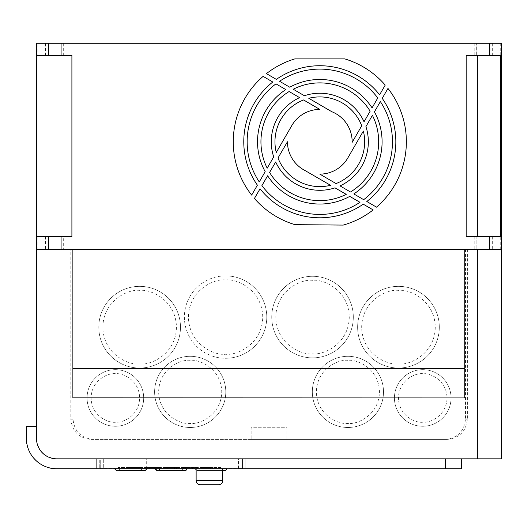<?xml version="1.0" encoding="UTF-8"?>
<svg xmlns="http://www.w3.org/2000/svg" width="528" height="528" viewBox="0 0 528 528"><rect width="100%" height="100%" fill="white"/><g stroke="black" fill="none" stroke-linecap="round" stroke-linejoin="round"><path stroke-width="0.4" stroke-dasharray="2.64 1.98" d="M139.636 286.348A40.847 40.847 0 0 0 98.795 327.188A40.847 40.847 0 0 0 139.636 368.036A40.847 40.847 0 0 0 180.484 327.188A40.847 40.847 0 0 0 139.636 286.348A40.847 40.847 0 0 0 98.795 327.188A40.847 40.847 0 0 0 139.636 368.036A40.847 40.847 0 0 0 180.484 327.188A40.847 40.847 0 0 0 139.636 286.348A40.847 40.847 0 0 1 180.484 327.188A40.847 40.847 0 0 1 139.636 368.036M312.53 276.296A40.788 40.788 0 0 0 271.742 317.084A40.788 40.788 0 0 0 312.53 357.865A40.788 40.788 0 0 0 353.318 317.084A40.788 40.788 0 0 0 312.53 276.296A40.788 40.788 0 0 0 271.742 317.084A40.788 40.788 0 0 0 312.53 357.865A40.788 40.788 0 0 0 353.318 317.084A40.788 40.788 0 0 0 312.53 276.296A40.788 40.788 0 0 1 353.318 317.084A40.788 40.788 0 0 1 312.53 357.865M422.737 369.659A28.307 28.307 0 0 0 394.429 397.967A28.307 28.307 0 0 0 422.737 426.274A28.307 28.307 0 0 0 451.044 397.967A28.307 28.307 0 0 0 422.737 369.659A28.307 28.307 0 0 0 394.429 397.967A28.307 28.307 0 0 0 422.737 426.274A28.307 28.307 0 0 0 451.044 397.967A28.307 28.307 0 0 0 422.737 369.659A28.307 28.307 0 0 1 451.044 397.967A28.307 28.307 0 0 1 422.737 426.274M190.192 356.308A35.587 35.587 0 0 0 154.605 391.901A35.587 35.587 0 0 0 190.192 427.489A35.587 35.587 0 0 0 225.779 391.901A35.587 35.587 0 0 0 190.192 356.308A35.587 35.587 0 0 0 154.605 391.901A35.587 35.587 0 0 0 190.192 427.489A35.587 35.587 0 0 0 225.779 391.901A35.587 35.587 0 0 0 190.192 356.308A35.587 35.587 0 0 1 225.779 391.901A35.587 35.587 0 0 1 190.192 427.489M115.375 369.659A28.307 28.307 0 0 0 87.061 397.967A28.307 28.307 0 0 0 115.375 426.274A28.307 28.307 0 0 0 143.682 397.967A28.307 28.307 0 0 0 115.375 369.659A28.307 28.307 0 0 0 87.061 397.967A28.307 28.307 0 0 0 115.375 426.274A28.307 28.307 0 0 0 143.682 397.967A28.307 28.307 0 0 0 115.375 369.659A28.307 28.307 0 0 1 143.682 397.967A28.307 28.307 0 0 1 115.375 426.274M347.919 356.308A35.587 35.587 0 0 0 312.332 391.901A35.587 35.587 0 0 0 347.919 427.489A35.587 35.587 0 0 0 383.506 391.901A35.587 35.587 0 0 0 347.919 356.308A35.587 35.587 0 0 0 312.332 391.901A35.587 35.587 0 0 0 347.919 427.489A35.587 35.587 0 0 0 383.506 391.901A35.587 35.587 0 0 0 347.919 356.308A35.587 35.587 0 0 1 383.506 391.901A35.587 35.587 0 0 1 347.919 427.489M398.468 286.348A40.847 40.847 0 0 0 357.628 327.188A40.847 40.847 0 0 0 398.468 368.036A40.847 40.847 0 0 0 439.316 327.188A40.847 40.847 0 0 0 398.468 286.348A40.847 40.847 0 0 0 357.628 327.188A40.847 40.847 0 0 0 398.468 368.036A40.847 40.847 0 0 0 439.316 327.188A40.847 40.847 0 0 0 398.468 286.348A40.847 40.847 0 0 1 439.316 327.188A40.847 40.847 0 0 1 398.468 368.036M225.581 275.88A41.204 41.204 0 0 0 184.378 317.084A41.204 41.204 0 0 0 225.581 358.281A41.204 41.204 0 0 0 266.779 317.084A41.204 41.204 0 0 0 225.581 275.88A41.204 41.204 0 0 0 184.378 317.084A41.204 41.204 0 0 0 225.581 358.281A41.204 41.204 0 0 0 266.779 317.084A41.204 41.204 0 0 0 225.581 275.88A41.204 41.204 0 0 1 266.779 317.084A41.204 41.204 0 0 1 225.581 358.281M184.721 470.56L182.186 470.56L184.721 470.56A2.02 2.02 0 0 0 186.74 468.541L159.614 468.541L186.74 468.541M224.657 470.56L199.901 470.56C197.201 470.56 197.201 470.56 199.901 470.56C197.201 470.56 197.201 470.56 199.901 470.56L222.671 470.56M226.67 468.739A2.02 2.02 0 0 0 226.684 468.541L199.901 468.541L226.684 468.541M144.355 470.56L144.19 470.56A2.02 2.02 0 0 0 146.21 468.541L114.378 468.541L146.21 468.541M186.615 468.739A2.02 2.02 0 0 0 186.628 468.541L155.06 468.541L186.628 468.541M186.978 468.739A2.02 2.02 0 0 0 186.991 468.541L155.173 468.541L186.991 468.541M222.387 470.56L199.901 470.56C197.069 470.56 197.069 470.56 199.901 470.56C197.069 470.56 197.069 470.56 199.901 470.56L222.387 470.56L222.387 468.541L195.604 468.541L226.796 468.541L222.387 468.541L222.387 470.56M218.625 484.717L200.178 484.717M63.301 236.603L48.14 236.603L61.281 236.603L48.14 236.603L48.14 249.341L36.511 249.341L36.511 43.283L48.14 43.283L48.14 55.42L48.14 43.283L501.6 43.283L501.6 236.603L489.971 236.603L489.971 249.341L63.301 249.341L63.301 236.603L71.9 236.603L71.9 55.42L61.281 55.42L61.281 43.283L61.281 55.42L48.14 55.42L61.281 55.42L61.281 43.283M476.698 55.42L490.109 55.42L476.698 55.42L476.698 43.283L490.109 43.283L476.698 43.283M490.109 55.42L490.109 43.283M260.06 188.78A76.032 76.032 0 0 0 363.231 204.178L373.157 209.913A86.546 86.546 0 0 1 343.213 225.086L294.895 224.644A86.546 86.546 0 0 1 254.423 198.462L260.06 188.78M319.81 214.421A72.659 72.659 0 0 0 359.984 202.303L349.741 196.383A62.284 62.284 0 0 1 267.637 175.778L261.895 185.638A72.659 72.659 0 0 0 319.81 214.421M319.81 200.627A58.865 58.865 0 0 0 346.249 194.357L334.996 187.856A48.53 48.53 0 0 1 275.682 161.964L269.577 172.451A58.865 58.865 0 0 0 319.81 200.627M319.81 186.615A44.847 44.847 0 0 0 330.574 185.302L305.164 170.61A32.353 32.353 0 0 1 287.456 141.761L277.999 157.991A44.847 44.847 0 0 0 319.81 186.615M61.281 236.603L61.281 249.341L61.281 236.603L61.281 249.341L48.14 249.341L61.281 249.341L48.14 249.341L48.14 236.603L36.511 236.603L71.9 236.603L36.511 236.603M474.804 43.283L474.804 55.42L466.211 55.42L466.211 236.603L476.83 236.603L476.83 249.341L476.83 236.603L489.971 236.603L476.83 236.603L476.83 249.341M222.671 468.739L196.132 468.541L222.671 468.541M501.6 43.283L501.6 55.42L501.6 43.283L501.6 55.42L489.971 55.42L489.971 43.283L489.971 55.42L476.83 55.42L476.83 43.283L476.83 55.42L474.804 55.42M474.804 236.603L474.804 249.341M48.14 43.283L48.14 55.42L61.281 55.42M48.14 55.42L37.871 55.42L37.871 43.283M36.511 55.42L36.511 43.283L36.511 55.42L71.9 55.42L37.871 55.42M500.59 55.42L466.211 55.42L500.59 55.42L500.59 236.603L477.332 236.603L500.59 236.603M477.332 458.832L477.332 249.341L501.6 249.341L501.6 458.832L56.734 458.832A20.222 20.222 0 0 1 36.511 438.61L36.511 249.341L501.6 249.341L489.971 249.341L489.971 236.603L476.83 236.603M466.211 236.603L477.332 236.603L466.211 236.603L466.211 55.42L466.211 236.603M71.9 55.42L71.9 236.603L71.9 55.42M63.301 249.341L61.281 249.341M36.511 426.274L36.511 438.61L36.511 426.274L26.4 426.274L36.511 426.274L26.4 426.274L26.4 438.412A30.334 30.334 0 0 0 56.734 468.739C41.725 470.098 25.047 453.413 26.4 438.412A30.334 30.334 0 0 0 56.734 468.739L461.512 468.739L445.335 468.739L445.335 458.832M477.332 249.341L36.511 249.341M308.774 98.294L331.835 111.725A32.353 32.353 0 0 1 352.156 142.355L361.72 125.789A44.847 44.847 0 0 0 308.774 98.294M276.263 152.486L291.793 125.585A32.353 32.353 0 0 1 319.81 109.408L303.58 99.95A44.847 44.847 0 0 0 276.263 152.486M299.607 97.634L289.12 91.529A58.865 58.865 0 0 0 267.201 168.175L273.702 156.915A48.53 48.53 0 0 1 299.607 97.634M285.793 89.588L275.939 83.846A72.659 72.659 0 0 0 259.261 181.929L265.181 171.673A62.284 62.284 0 0 1 285.793 89.588M251.658 195.103L257.387 185.17A76.032 76.032 0 0 1 272.791 82.012L263.116 76.375A86.546 86.546 0 0 0 251.658 195.103M266.449 73.623L276.335 79.385A76.032 76.032 0 0 1 379.612 94.809L385.222 85.087A86.546 86.546 0 0 0 344.731 58.879L294.895 58.879A86.546 86.546 0 0 0 266.449 73.623M319.81 174.115L336.039 183.572A44.847 44.847 0 0 0 363.363 131.043L347.833 157.938A32.353 32.353 0 0 1 319.81 174.115M387.968 88.42L382.232 98.353A76.032 76.032 0 0 1 366.828 201.511L376.51 207.154A86.546 86.546 0 0 0 387.968 88.42M364.036 121.777L370.135 111.217A58.865 58.865 0 0 0 293.238 89.232L304.405 95.74A48.53 48.53 0 0 1 364.036 121.777M372.068 107.877L377.784 97.964A72.659 72.659 0 0 0 279.563 81.266L289.76 87.212A62.284 62.284 0 0 1 372.068 107.877M340.012 185.889L350.5 191.994A58.865 58.865 0 0 0 372.418 115.348L365.917 126.614A48.53 48.53 0 0 1 340.012 185.889M353.826 193.934L363.686 199.676A72.659 72.659 0 0 0 380.358 101.6L374.438 111.85A62.284 62.284 0 0 1 353.826 193.934M477.332 236.603L477.332 55.42M465.472 249.341L465.472 419.199C464.185 431.396 457.433 438.134 445.223 439.421L286.942 439.421L286.942 427.284L251.17 427.284L251.17 439.421L93.278 439.421C81.061 438.134 74.309 431.396 73.022 419.199L73.022 249.341M467.379 249.341L467.379 419.199C466.092 431.396 459.347 438.134 447.13 439.421L91.093 439.421C78.877 438.134 72.125 431.396 70.838 419.199L70.838 249.341M36.511 438.61A20.222 20.222 0 0 0 56.734 458.832A20.222 20.222 0 0 1 36.511 438.61C37.798 450.806 44.537 457.545 56.734 458.832A20.222 20.222 0 0 1 36.511 438.61M489.971 236.603L489.971 249.341M48.14 236.603L48.14 249.341M245.098 468.739L245.098 458.832L241.052 458.832L245.098 458.832L245.098 468.739L96.664 468.739L100.709 468.739L96.664 468.739L96.664 458.832L96.664 468.739M461.512 468.739L461.512 458.832L461.512 468.739L56.734 468.739M72.877 249.341L72.871 397.934M464.818 397.934L464.818 249.341M251.17 439.421L286.942 439.421L286.942 427.284L251.17 427.284L251.17 439.421M445.223 439.421L447.13 439.421M91.093 439.421L93.278 439.421M241.052 468.739L100.709 468.739L241.052 468.739L241.052 458.832L100.709 458.832L241.052 458.832L241.052 468.739M200.996 468.739L200.996 458.832M195.07 468.739L195.07 458.832M146.692 468.739L146.692 458.832M139.874 468.739L139.874 458.832M100.709 458.832L96.664 458.832L100.709 458.832L100.709 468.739L100.709 458.832M238.451 458.832L103.316 458.832L238.451 458.832L238.451 468.541L242.491 468.541L242.491 458.832L242.491 468.541L103.316 468.541L238.451 468.541L238.451 458.832M99.271 458.832L103.316 458.832L99.271 458.832L99.271 468.541L99.271 458.832M103.316 468.541L99.271 468.541L103.316 468.541L103.316 458.832L103.316 468.541M203.775 468.541L210.646 468.541L203.775 468.541L203.775 467.524L201.749 467.524L201.749 468.541L201.749 467.524L210.646 467.524L203.775 467.524L203.775 468.541M212.665 468.541L210.646 468.541L212.665 468.541L212.665 467.524L210.646 467.524L212.665 467.524L212.665 468.541M192.489 468.541L185.684 468.541L192.489 468.541L192.489 467.524L194.509 467.524L194.509 468.541L194.509 467.524L185.684 467.524L192.489 467.524L192.489 468.541M183.665 468.541L185.684 468.541L183.665 468.541L183.665 467.524L185.684 467.524L183.665 467.524L183.665 468.541M165.172 468.541L167.198 468.541L165.172 468.541L165.172 467.524L174.491 467.524L165.172 467.524L165.172 468.541M174.491 468.541L167.198 468.541L176.517 468.541L174.491 468.541L174.491 467.524L176.517 467.524L174.491 467.524L174.491 468.541M147.259 468.541L149.285 468.541L147.259 468.541L147.259 467.524L156.004 467.524L147.259 467.524L147.259 468.541M156.004 468.541L149.285 468.541L158.024 468.541L156.004 468.541L156.004 467.524L158.024 467.524L156.004 467.524L156.004 468.541M128.938 468.541L130.957 468.541L128.938 468.541L128.938 467.524L138.006 467.524L128.938 467.524L128.938 468.541M138.006 468.541L130.957 468.541L140.032 468.541L138.006 468.541L138.006 467.524L140.032 467.524L138.006 467.524L138.006 468.541M118.305 468.541L221.027 468.541L118.305 468.541L118.305 467.524L118.305 468.541M184.609 470.56L159.614 470.56L159.614 468.541L154.81 468.541L159.614 468.541L159.614 470.56C156.611 470.56 156.611 470.56 159.614 470.56C156.611 470.56 156.611 470.56 159.614 470.56L182.186 470.56L159.614 470.56C156.308 470.56 156.308 470.56 159.614 470.56C156.308 470.56 156.308 470.56 159.614 470.56L182.186 470.56L159.614 470.56L159.614 468.739M199.901 468.541L195.492 468.541L199.901 468.541L199.901 470.56L199.901 468.541M119.183 468.739L114.728 468.541L119.183 468.541L119.183 470.56C115.883 470.56 115.883 470.56 119.183 470.56C115.883 470.56 115.883 470.56 119.183 470.56C116.299 470.56 116.299 470.56 119.183 470.56C116.299 470.56 116.299 470.56 119.183 470.56L119.183 468.541L119.183 470.56L119.183 468.541L119.183 470.56L141.755 470.56L141.755 468.739M176.517 468.541L176.517 467.524L176.517 468.541M158.024 468.541L158.024 467.524L158.024 468.541M140.032 468.541L140.032 467.524L140.032 468.541M221.027 467.524L118.305 467.524L221.027 467.524L221.027 468.541L221.027 467.524M184.965 470.56L182.186 470.56L182.186 468.739M144.19 470.56L141.755 470.56L141.755 468.541L141.755 470.56M139.636 290.387C128.872 288.908 103.336 299.95 102.835 327.188C103.336 354.433 128.872 365.475 139.636 363.997C150.407 365.475 175.943 354.433 176.444 327.188C175.943 299.95 150.407 288.908 139.636 290.387M312.53 280.342C301.785 278.863 276.289 289.885 275.788 317.084C276.289 344.276 301.785 355.298 312.53 353.826C323.281 355.298 348.77 344.276 349.272 317.084C348.77 289.885 323.281 278.863 312.53 280.342M422.737 373.699C415.642 372.728 398.805 380.008 398.468 397.967C398.805 415.925 415.642 423.205 422.737 422.228C429.838 423.205 446.675 415.925 447.005 397.967C446.675 380.008 429.838 372.728 422.737 373.699M190.192 360.353C180.965 359.086 159.08 368.551 158.644 391.901C159.08 415.246 180.965 424.71 190.192 423.443C199.419 424.71 221.305 415.246 221.74 391.901C221.305 368.551 199.419 359.086 190.192 360.353M115.375 373.699C108.273 372.728 91.436 380.008 91.106 397.967C91.436 415.925 108.273 423.205 115.375 422.228C122.47 423.205 139.306 415.925 139.636 397.967C139.306 380.008 122.47 372.728 115.375 373.699M347.919 360.353C338.692 359.086 316.807 368.551 316.371 391.901C316.807 415.246 338.692 424.71 347.919 423.443C357.146 424.71 379.031 415.246 379.46 391.901C379.031 368.551 357.146 359.086 347.919 360.353M398.468 290.387C387.704 288.908 362.168 299.95 361.667 327.188C362.168 354.433 387.704 365.475 398.468 363.997C409.24 365.475 434.775 354.433 435.277 327.188C434.775 299.95 409.24 288.908 398.468 290.387M225.581 279.926C214.711 278.428 188.932 289.575 188.423 317.084C188.932 344.586 214.711 355.733 225.581 354.242C236.452 355.733 262.231 344.586 262.739 317.084C262.231 289.575 236.452 278.428 225.581 279.926M182.186 470.56L182.186 468.541L182.186 470.56M222.671 480.671L196.132 480.671M492.657 55.42L492.657 43.283M500.24 43.283L500.24 55.42M63.301 55.42L63.301 43.283M45.454 55.42L45.454 43.283M500.24 249.341L500.24 236.603M467.379 419.199L465.472 419.199M492.657 236.603L492.657 249.341M45.454 236.603L45.454 249.341M37.871 249.341L37.871 236.603M73.022 419.199L70.838 419.199M210.646 468.541L210.646 467.524L210.646 468.541M185.684 468.541L185.684 467.524L185.684 468.541M167.198 468.541L167.198 467.524L167.198 468.541M149.285 468.541L149.285 467.524L149.285 468.541M130.957 468.541L130.957 467.524L130.957 468.541M155.06 468.541L157.08 470.56M196.132 469.9L197.624 470.56M196.132 470.019L197.512 470.56M114.728 468.541L116.754 470.56"/><path stroke-width="0.79" d="M222.387 470.56L224.657 470.56A2.02 2.02 0 0 0 226.67 468.739M119.183 468.739L119.183 470.56L141.755 470.56L119.183 470.56C116.094 470.56 116.094 470.56 119.183 470.56C116.094 470.56 116.094 470.56 119.183 470.56L144.54 470.56A2.02 2.02 0 0 0 146.553 468.739M144.355 470.56A2.02 2.02 0 0 0 146.368 468.739M159.614 468.739L159.614 470.56C156.743 470.56 156.743 470.56 159.614 470.56C156.743 470.56 156.743 470.56 159.614 470.56L184.609 470.56A2.02 2.02 0 0 0 186.615 468.739M182.186 468.739L182.186 470.56L184.965 470.56A2.02 2.02 0 0 0 186.978 468.739M224.657 470.56L224.77 470.56A2.02 2.02 0 0 0 226.783 468.739M196.132 480.671L222.671 480.671A4.046 4.046 0 0 1 218.625 484.717L200.178 484.717A4.046 4.046 0 0 1 196.132 480.671L196.132 468.739M260.06 188.78A76.032 76.032 0 0 0 363.231 204.178L373.157 209.913A86.546 86.546 0 0 1 343.213 225.086L294.895 224.644A86.546 86.546 0 0 1 254.423 198.462L260.06 188.78M359.984 202.303A72.659 72.659 0 0 1 261.895 185.638L267.637 175.778A62.284 62.284 0 0 0 349.741 196.383L359.984 202.303M346.249 194.357A58.865 58.865 0 0 1 269.577 172.451L275.682 161.964A48.53 48.53 0 0 0 334.996 187.856L346.249 194.357M330.574 185.302A44.847 44.847 0 0 1 277.999 157.991L287.456 141.761A32.353 32.353 0 0 0 305.164 170.61L330.574 185.302M222.671 480.671L222.671 468.739M48.642 43.283L36.511 43.283L36.511 438.61A20.222 20.222 0 0 0 56.734 458.832L501.6 458.832L501.6 43.283L48.642 43.283L48.642 55.42L71.9 55.42L71.9 236.603L36.511 236.603M36.511 55.42L36.511 43.283L36.511 55.42L48.642 55.42M36.511 249.341L501.6 249.341L501.6 236.603L466.211 236.603L466.211 55.42L501.6 55.42L501.6 43.283M352.156 142.355A32.353 32.353 0 0 0 331.835 111.725L308.774 98.294A44.847 44.847 0 0 1 361.72 125.789L352.156 142.355M319.81 109.408A32.353 32.353 0 0 0 291.793 125.585L276.263 152.486A44.847 44.847 0 0 1 303.58 99.95L319.81 109.408M267.201 168.175A58.865 58.865 0 0 1 289.12 91.529L299.607 97.634A48.53 48.53 0 0 0 273.702 156.915L267.201 168.175M259.261 181.929A72.659 72.659 0 0 1 275.939 83.846L285.793 89.588A62.284 62.284 0 0 0 265.181 171.673L259.261 181.929M272.791 82.012A76.032 76.032 0 0 0 257.387 185.17L251.658 195.103A86.546 86.546 0 0 1 263.116 76.375L272.791 82.012M379.612 94.809A76.032 76.032 0 0 0 276.335 79.385L266.449 73.623A86.546 86.546 0 0 1 294.895 58.879L344.731 58.879A86.546 86.546 0 0 1 385.222 85.087L379.612 94.809M363.363 131.043A44.847 44.847 0 0 1 336.039 183.572L319.81 174.115A32.353 32.353 0 0 0 347.833 157.938L363.363 131.043M366.828 201.511A76.032 76.032 0 0 0 382.232 98.353L387.968 88.42A86.546 86.546 0 0 1 376.51 207.154L366.828 201.511M293.238 89.232A58.865 58.865 0 0 1 370.135 111.217L364.036 121.777A48.53 48.53 0 0 0 304.405 95.74L293.238 89.232M279.563 81.266A72.659 72.659 0 0 1 377.784 97.964L372.068 107.877A62.284 62.284 0 0 0 289.76 87.212L279.563 81.266M372.418 115.348A58.865 58.865 0 0 1 350.5 191.994L340.012 185.889A48.53 48.53 0 0 0 365.917 126.614L372.418 115.348M380.358 101.6A72.659 72.659 0 0 1 363.686 199.676L353.826 193.934A62.284 62.284 0 0 0 374.438 111.85L380.358 101.6M500.59 236.603L500.59 55.42M477.332 55.42L477.332 236.603M445.335 458.832L445.335 468.739L245.098 468.739M96.664 468.739L56.734 468.739A30.334 30.334 0 0 1 26.4 438.412L26.4 426.274L36.511 426.274M461.512 458.832L461.512 468.739L461.512 458.832M461.512 468.739L56.734 468.739M72.871 397.841L464.818 397.934L72.871 397.841L72.877 249.341M72.871 368.643L464.818 368.643L464.818 249.341M464.818 368.643L464.818 397.841M141.755 470.56L141.755 468.739M48.642 236.603L48.642 249.341M489.469 249.341L489.469 236.603M489.469 55.42L489.469 43.283M477.332 249.341L477.332 458.832M195.617 468.739L196.132 469.9M114.378 468.541L116.404 470.56M114.563 468.541L116.582 470.56M155.173 468.541L157.192 470.56M154.81 468.541L156.829 470.56M195.499 468.739L196.132 470.019"/></g></svg>
